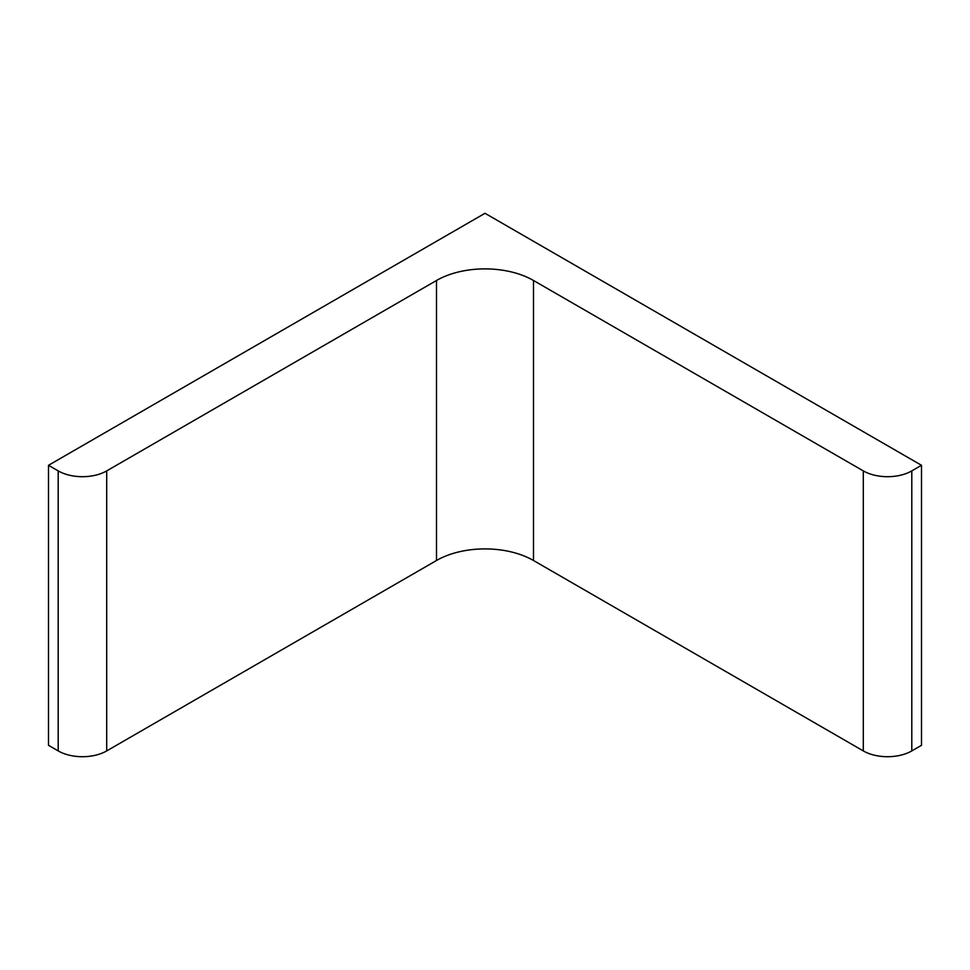 <?xml version="1.0" encoding="UTF-8"?>
<svg xmlns="http://www.w3.org/2000/svg" width="970" height="970" viewBox="0 0 970 970"><rect width="100%" height="100%" fill="white"/><g stroke="black" fill="none" stroke-linecap="round" stroke-linejoin="round"><path stroke-width="1.45" d="M485 213.291L921.5 465.297L911.8 470.899A34.289 19.8 0 0 1 863.3 470.899L533.5 280.488A68.591 39.6 0 0 0 436.5 280.488L106.7 470.899A34.289 19.8 0 0 1 58.2 470.899L48.5 465.297L485 213.291M48.5 465.297L48.5 745.312L58.2 750.913A34.289 19.8 0 0 0 106.7 750.913L436.5 560.502A68.591 39.6 0 0 1 533.5 560.502L863.3 750.913A34.289 19.8 0 0 0 911.8 750.913L921.5 745.312L921.5 465.297M58.2 750.913L58.2 470.899M106.7 750.913L106.7 470.899M436.5 560.502L436.5 280.488M533.5 560.502L533.5 280.488M863.3 750.913L863.3 470.899M911.8 750.913L911.8 470.899"/></g></svg>
